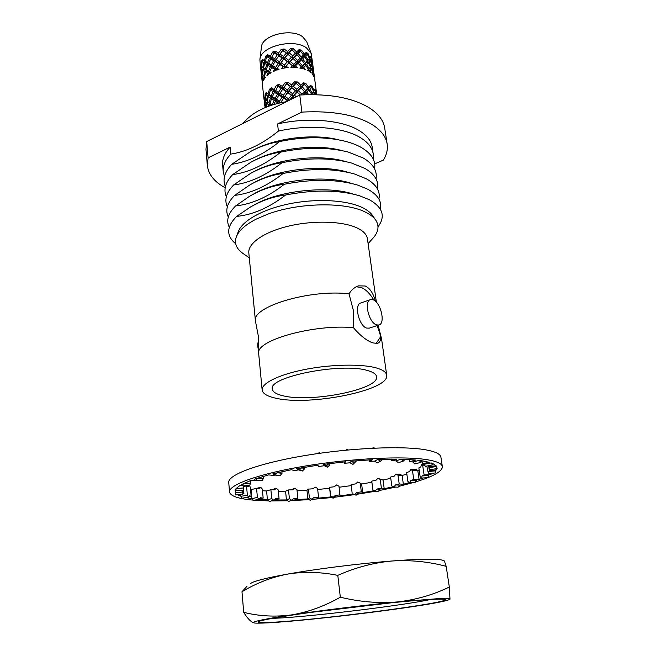 <?xml version="1.0" encoding="UTF-8"?>
<svg xmlns="http://www.w3.org/2000/svg" width="656" height="656" viewBox="0 0 656 656"><rect width="100%" height="100%" fill="white"/><g stroke="black" fill="none" stroke-linecap="round" stroke-linejoin="round"><path stroke-width="0.98" d="M357.553 286.164L358.43 285.852C354.781 287.057 351.641 289.714 349.008 293.831L353.666 311.543L353.469 327.697C314.929 323.892 256.947 339.939 258.612 352.862L262.146 390.008C262.72 393.641 267.312 396.38 275.905 398.225C309.624 406.326 390.115 390.222 386.696 375.158C386.253 372.247 382.874 369.861 376.544 368C361.973 363.76 331.469 364.252 305.196 369.418C278.874 374.568 261.318 383.35 262.146 390.008M386.696 375.158L381.603 339.111L377.184 325.548M311.174 53.456L306.762 41.738L302.572 36.711C291.043 27.798 261.687 35.367 261.432 47.142L259.907 59.573L260.473 66.748L260.44 64.608L261.137 65.715L261.58 61.041L262.589 59.434L264.352 60.639L265.795 56.113L267.697 54.71L270.362 56.236L272.609 52.062L275.167 51.061L278.456 53.079L281.186 49.43L284.081 48.954L287.615 51.578L290.428 48.56L293.281 48.683L296.651 51.947L299.136 49.577L301.588 50.266L304.4 54.112L306.204 52.316L307.951 53.48L309.903 57.785L310.78 56.416L312.527 62.468L311.174 53.456L306.467 47.88C293.478 37.982 260.137 46.51 259.907 59.573M376.569 324.876C368.787 322.818 363.621 300.85 370.574 299.612L373.051 299.792C380.8 302.154 385.802 323.744 378.84 325.007L376.569 324.876M369.32 328.123L366.729 328.098C358.889 326.098 353.797 304.253 360.825 302.982L370.279 299.718M258.751 351.083C257.455 346.77 257.464 343.104 258.784 340.087M358.43 285.852L365.22 286C369.992 288.296 373.362 293.371 375.339 301.219M374.01 300.259C370.074 293.658 365.802 289.386 361.177 287.443L356.241 286.77M283.605 395.912C311.666 402.833 379.594 389.229 376.569 376.683C376.191 374.199 373.289 372.182 367.836 370.615C341.973 362.145 267.623 376.938 272.347 389.106C272.814 392.099 276.57 394.363 283.605 395.912M374.683 163.877L383.383 160.121C386.663 154.75 387.926 149.379 387.155 144L384.695 128.027C383.555 120.638 378.668 114.07 370.041 108.306C353.395 97.933 329.976 93.505 299.776 95.013L301.875 112.102L277.586 123.959L278.39 131.093C262.449 144.058 246.574 151.725 230.764 154.094C225.229 160.064 222.72 165.952 223.229 171.749L224.459 176.677M387.155 144C386.04 136.801 381.161 130.405 372.51 124.812C355.814 114.759 332.272 110.52 301.875 112.102M373.166 158.949L373.198 153.865L372.198 147.124C371.271 140.942 367.032 135.489 359.488 130.774C342.744 120.13 308.058 116.94 277.586 123.959M373.198 153.865C372.28 147.748 368.041 142.368 360.488 137.711C343.728 127.207 308.951 124.107 278.39 131.093M338.685 139.826C314.7 133.562 277.808 137.653 255.217 149.109M231.724 164.303L251.437 151.003C260.686 146.198 270.059 143.049 279.579 141.557C263.564 154.472 247.607 162.048 231.724 164.303C224.491 172.085 222.384 179.531 225.402 186.648M374.592 168.863C375.904 160.859 371.69 153.857 361.956 147.871C357.364 145.165 351.755 142.959 345.138 141.245C325.417 136.497 303.564 136.604 279.579 141.557M342.014 150.618C317.422 143.672 277.709 148.059 254.577 160.31M232.691 174.586L250.871 162.237C260.653 156.981 270.616 153.602 280.768 152.094C264.68 164.959 248.649 172.462 232.691 174.586C225.369 182.302 223.261 189.674 226.361 196.693M376.019 178.85C377.438 170.929 373.239 164.016 363.432 158.104L348.385 152.11C328.328 147.01 305.786 147.01 280.768 152.094M345.236 161.474C320.161 153.857 277.562 158.563 254.003 171.585M233.667 184.951L250.346 173.537C260.653 167.838 271.19 164.23 281.973 162.729C265.803 175.537 249.698 182.95 233.667 184.951C226.254 192.602 224.147 199.891 227.329 206.812M377.462 188.912C378.988 181.072 374.806 174.242 364.916 168.428L351.559 163.041C331.19 157.612 308 157.514 281.973 162.729M348.147 172.348C322.662 164.156 277.324 169.207 253.511 182.917M234.643 195.398L249.862 184.926C260.678 178.768 271.781 174.939 283.179 173.438C266.935 186.206 250.756 193.52 234.643 195.398C227.148 202.983 225.041 210.191 228.304 217.013M378.906 199.055C380.546 191.298 376.38 184.557 366.417 178.826L354.65 174.037C334.035 168.305 310.214 168.108 283.179 173.438M350.968 183.27C325.138 174.545 277.053 179.957 253.101 194.307M235.635 205.927L249.411 196.39C260.719 189.773 272.379 185.722 284.401 184.238C268.083 196.956 251.822 204.18 235.635 205.927C228.067 213.421 225.943 220.523 229.264 227.23M380.382 209.207C382.095 201.564 377.946 194.93 367.934 189.305L357.668 185.099C336.848 179.08 312.428 178.793 284.401 184.238M352.625 193.905C326.721 185.32 278.119 190.789 254.028 205.033M236.619 216.406L250.256 207.132C261.678 200.531 273.462 196.48 285.622 194.996C269.222 207.657 252.888 214.791 236.619 216.406C226.394 226.738 226.09 235.857 235.701 243.745M378.012 226.779C385.736 216.48 382.883 207.468 369.435 199.744L359.365 195.709C338.471 189.797 313.888 189.559 285.622 194.996M375.568 219.932L372.747 215.808C370.82 212.864 367.606 210.24 363.096 207.944C347.975 200.211 318.012 198.202 290.567 203.565C263.097 208.903 242.064 220.719 238.235 231.847L236.463 236.521M256.127 219.161L267.566 214.25L256.127 219.161C245.164 224.836 238.53 230.83 236.226 237.136C234.258 243.22 236.332 248.542 242.458 253.093L243.958 254.134M372.419 238.809L373.641 237.447C378.52 231.584 379.291 225.926 375.945 220.473C373.961 217.448 370.64 214.758 365.982 212.405C346.286 201.745 298.865 202.376 267.566 214.25M376.388 302.244L367.417 238.784C366.802 234.602 363.391 231.019 357.208 228.009C342.949 221.154 313.822 220.145 288.984 226.017C264.106 231.847 247.722 243.36 248.821 252.921L255.446 321.137L258.554 337.241L258.612 352.862M380.66 336.725C380.742 340.521 379.66 342.735 377.421 343.375L373.084 342.957C366.934 340.907 360.398 335.823 353.469 327.697M349.008 293.831C309.657 289.05 251.223 306.918 255.446 321.137M310.485 66.994L308.369 62.738L306.696 64.509L309.124 68.626L310.485 66.994L309.853 68.142L311.871 64.887L310.255 60.467L309.042 61.992L311.001 66.289M309.394 58.466L307.279 54.21L305.606 55.949L308.025 60.065L309.394 58.466L308.755 59.63L310.255 60.467M260.637 68.068L260.473 66.748M313.642 91.504L311.51 87.24L309.829 89.126L312.272 93.242L313.642 91.504L312.986 92.627L314.503 93.513L313.724 94.628M294.396 97.703L293.035 96.612L290.37 99.72M286.139 101.836L287.197 100.45L283.712 98.105L281.055 102.033L281.809 102.508M278.251 103.32L275.454 101.155L273.847 104.517M269.895 105.796L269.304 105.362L269.099 106.075M264.204 100.844L264.015 97.416L264.737 98.671L265.188 93.997L266.221 92.447L268.017 93.792L269.493 89.241L271.42 87.896L274.134 89.536L276.414 85.321L279.013 84.345L282.351 86.453L285.114 82.738L288.05 82.271L291.633 84.96L294.47 81.852L297.365 81.943L300.776 85.255L303.285 82.763L305.762 83.41L308.607 87.281L310.419 85.346L312.174 86.444L314.15 90.758L315.019 89.232L316.684 94.694M316.733 94.694L313.97 73.603L314.372 77.465L312.518 74.218L312.969 73.406L311.346 68.995L310.14 70.553L311.305 72.996L309.468 71.315L307.385 70.463M307.385 70.454L308.394 69.413L305.827 65.387L303.744 67.429L305.393 69.61L302.711 68.429L299.874 68.117L301.284 66.756L298.054 63.271L295.397 65.903L297.348 67.757L294.134 67.191L290.911 67.519L292.519 65.797L288.976 62.927L286.139 66.207L288.164 67.691L284.835 67.781L281.637 68.757L283.22 66.674L279.784 64.427L277.16 68.29L279.038 69.446L276.004 70.126L273.257 71.66L274.585 69.282L271.641 67.56L269.624 71.889L271.133 72.775L268.788 73.923L266.836 75.85L267.705 73.267L265.598 71.914L264.475 76.522L265.442 77.244L263.146 80.778L263.45 78.105L262.367 76.924L262.466 85.042L264.04 99.491M262.433 84.681L262.4 81.82M264.663 100.835L264.106 99.548L264.762 105.509L264.663 100.835L266.082 100.212M264.909 107.486L265.008 106.206M267.451 95.924L265.819 94.579L265.196 99.269L266.475 100.581L267.451 95.924L269.468 95.497L280.063 102.894M266.147 102.721L265.04 101.426L264.967 106.1L265.68 107.387L266.147 102.721L268.033 102.131L271.625 105.214M269.936 103.246L272.24 104.788L274.159 100.352L271.559 98.72L269.936 103.246L270.444 104.279L269.304 105.362M272.412 96.678L275.135 98.359L277.422 94.128L274.446 92.324L272.412 96.678L272.552 97.785L271.559 98.72M275.471 90.356L278.546 92.242L281.121 88.24L277.849 86.19L275.241 91.496L288.476 100.671M290.313 86.477L286.738 83.861L283.933 87.502L287.459 89.921L290.313 86.477L298.767 93.521M286.155 91.561L282.679 89.249L280.03 93.16L283.384 95.3L286.155 91.561L287.836 92.102L294.634 97.588M282.146 97.088L278.866 95.013L276.471 99.187L279.563 101.106L282.146 97.088L284.023 97.441L283.712 98.105M299.562 86.477L296.094 83.255L293.281 86.28L296.832 89.306L299.562 86.477L301.12 88.035L298.447 90.758L301.867 94.07L304.384 91.553L301.12 88.035M295.544 90.667L291.969 87.756L289.099 91.094L292.691 93.8L295.544 90.667L296.676 91.52L297.176 92.078L294.347 95.128L296.291 96.76M291.371 95.325L287.787 92.693L284.975 96.35L288.509 98.794L291.371 95.325L293.035 96.612M273.167 91.528L270.575 89.929L268.96 94.456L271.256 95.956L273.167 91.528L275.241 91.496L274.446 92.324M270.469 98.015L268.329 96.563L267.189 101.188L268.993 102.574L270.469 98.015L272.552 97.785L271.256 95.956M268.009 106.477L268.427 104.698L266.779 103.32L266.238 107.158M306.992 94.677L305.819 93.226L304.286 94.767M311.059 94.62L311.534 94.087L308.96 90.052L306.86 92.184L308.722 94.644M316.504 94.685L315.643 91.291L314.946 92.783L315.61 94.661M314.962 94.644L314.503 93.513M307.68 88.24L304.72 84.435L302.293 86.854L305.475 90.471L307.68 88.24L307.746 89.355L309.829 89.126M300.309 94.981L297.176 92.078M311.543 94.612L312.272 93.242M311.534 94.087L311.403 94.62M308.96 90.052L307.746 89.355L304.819 92.611L306.86 92.184M305.819 93.226L304.384 91.553M311.51 87.24L310.132 86.485L307.746 89.355L308.607 87.281M314.946 92.783L312.986 92.627L314.15 90.758M312.174 86.444L310.132 86.485L310.419 85.346M288.05 82.271L286.787 83.287L291.969 87.756M285.114 82.738L286.787 83.287L286.738 83.861M293.281 86.28L291.74 87.191L291.633 84.96M298.447 90.758L296.676 91.52L296.832 89.306M301.867 94.07L301.703 94.899M281.121 88.24L282.99 88.593L287.836 92.102L287.787 92.693M279.013 84.345L278.423 85.485L282.99 88.593L282.679 89.249M276.414 85.321L278.423 85.485L277.849 86.19M283.933 87.502L282.99 88.593L282.351 86.453M289.099 91.094L287.836 92.102L287.459 89.921M294.347 95.128L292.806 96.03L292.691 93.8M305.762 83.41L303.728 83.837L304.72 84.435M297.365 81.943L295.602 82.722L297.439 84.46M294.47 81.852L296.094 83.255M302.293 86.854L300.358 87.461L300.776 85.255M305.475 90.471L304.819 92.611L302.769 94.841M264.86 98.769L264.106 99.548M267.632 101.705L268.033 102.131L266.779 103.32M266.172 100.294L265.04 101.426M268.427 104.698L270.444 104.279L268.993 102.574M265.221 99.072L264.737 98.671M267.189 101.188L266.475 100.581M264.934 107.633L265.59 107.248M277.422 94.128L279.431 94.284L278.866 95.013M287.197 100.45L288.255 100.778M271.42 87.896L271.568 89.011L275.241 91.496L274.134 89.536M269.493 89.241L271.568 89.011L270.575 89.929M280.03 93.16L279.431 94.284L278.546 92.242M284.975 96.35L284.023 97.441L283.384 95.3M288.804 100.507L288.509 98.794M266.221 92.447L269.468 95.497L268.329 96.563M265.188 93.997L267.074 93.398L265.819 94.579M274.159 100.352L276.242 100.311L275.454 101.155M278.439 103L279.317 103.066M276.471 99.187L276.242 100.311L275.135 98.359M280.317 102.828L279.563 101.106M281.055 102.033L280.67 102.754M268.96 94.456L269.468 95.497L268.017 93.792M314.322 90.495L315.643 91.291M315.848 90.659L314.388 90.372M261.063 67.871L260.539 66.74L261.17 72.554L261.063 67.871L262.572 67.191M261.555 76.531L261.49 73.333M263.794 62.763L262.195 61.566L261.588 66.24L262.835 67.404L263.794 62.763L265.778 62.336L277.373 69.979M262.507 69.544L261.432 68.404L261.367 73.07L262.072 74.218L262.507 69.544L264.376 68.937L270.215 73.324M261.99 76.383L261.457 75.21L262.097 81.057L261.99 76.383L263.474 75.711M266.229 69.807L268.484 71.217L270.379 66.814L267.82 65.297L266.229 69.807L266.73 70.889L265.598 71.914M268.657 63.271L271.338 64.829L273.593 60.647L270.666 58.95L268.657 63.271L268.804 64.427L267.82 65.297M271.674 56.998L274.7 58.778L277.242 54.833L274.028 52.882L271.461 58.187L285.852 67.962M286.311 53.054L282.785 50.512L280.022 54.079L283.49 56.416L286.311 53.054L293.699 59.089M282.203 58.023L278.775 55.793L276.16 59.647L279.464 61.689L282.203 58.023L283.868 58.597L292.519 65.797M278.242 63.452L275.012 61.475L272.658 65.608L275.692 67.412L278.242 63.452L280.104 63.829L279.784 64.427M295.446 53.12L292.027 49.938L289.239 52.874L292.748 55.834L295.446 53.12L296.988 54.661L294.339 57.261L297.709 60.541L300.21 58.138L296.988 54.661M291.469 57.154L287.943 54.3L285.106 57.548L288.648 60.196L291.469 57.154L293.076 58.532L290.28 61.492L293.806 64.468L296.512 61.73L293.076 58.532M287.344 61.672L283.81 59.114L281.03 62.705L284.507 65.059L287.344 61.672L288.976 62.927M269.411 58.22L266.861 56.736L265.278 61.238L267.525 62.615L269.411 58.22L271.461 58.187L270.666 58.95M266.746 64.657L264.647 63.345L263.523 67.953L265.295 69.2L266.746 64.657L268.804 64.427L267.525 62.615M264.737 71.315L263.13 70.077L262.523 74.768L263.769 75.965L264.737 71.315L266.73 70.889L265.295 69.2M311.789 68.314L313.256 72.791L313.593 71.488L312.494 66.937L311.789 68.314L309.853 68.142L311.346 68.995M312.699 66.354L313.625 70.922L312.871 65.133L312.699 66.354L311.174 66.043M312.42 63.427L312.937 65.551M313.535 71.848L314.035 74.013M299.218 62.123L302.367 65.723L304.564 63.583L301.629 59.803L299.218 62.123L297.307 62.738L296.512 61.73M302.662 58.819L305.483 62.673L307.295 60.836L304.745 56.818L302.662 58.819L300.653 59.245L300.21 58.138M312.494 63.017L311.403 58.466L310.698 59.811L312.149 64.28L312.494 63.017M303.474 55.014L300.555 51.234L298.152 53.53L301.293 57.113L303.474 55.014L303.556 56.178L305.606 55.949M303.744 67.429L301.727 67.855L302.367 65.723M301.284 66.756L302.711 68.429M298.054 63.271L297.307 62.738L292.92 67.494M312.912 73.226L313.256 72.791M313.798 74.866L312.896 74.677M309.042 61.992L307.008 62.017L308.025 60.065M307.295 60.836L307.008 62.017L308.369 62.738M304.745 56.818L303.556 56.178L297.307 62.738L297.709 60.541M306.696 64.509L304.638 64.739L305.483 62.673M310.14 70.553L308.099 70.586L309.124 68.626M304.564 63.583L304.638 64.739L305.827 65.387M301.629 59.803L300.653 59.245L301.293 57.113M308.394 69.413L308.099 70.586L309.468 71.315M311.116 66.125L312.494 66.937M313.068 73.021L313.97 73.603M307.279 54.21L305.926 53.505L303.556 56.178L304.4 54.112M313.929 73.046L313.24 72.808M310.698 59.811L308.755 59.63L309.903 57.785M307.951 53.48L305.926 53.505L306.204 52.316M311.813 64.714L312.149 64.28M284.081 48.954L282.851 50.012L287.943 54.3M281.186 49.43L282.851 50.012L282.785 50.512M289.239 52.874L287.73 53.808L287.615 51.578M294.339 57.261L292.592 58.056L292.748 55.834M277.242 54.833L279.095 55.219L283.868 58.597L283.81 59.114M275.167 51.061L274.593 52.25L279.095 55.219L278.775 55.793M272.609 52.062L274.593 52.25L274.028 52.882M280.022 54.079L279.095 55.219L278.456 53.079M285.106 57.548L283.868 58.597L283.49 56.416M290.28 61.492L288.763 62.418L288.648 60.196M293.806 64.468L293.65 66.691L295.397 65.903M301.588 50.266L299.579 50.701L300.555 51.234M293.281 48.683L291.551 49.479L292.396 50.266M290.428 48.56L292.027 49.938M298.152 53.53L296.241 54.145L296.651 51.947M261.359 65.895L260.539 66.74M263.687 68.265L264.376 68.937L263.13 70.077M262.621 67.24L261.432 68.404M267.705 73.267L269.772 73.037L268.788 73.923M261.605 66.1L261.137 65.715M263.523 67.953L262.835 67.404M269.624 71.889L269.772 73.037L268.484 71.217M261.342 74.677L262.531 74.604M262.261 74.374L261.457 75.21M264.704 76.891L263.769 75.965M265.008 77.211L263.556 75.776L262.367 76.924M263.45 78.105L265.18 77.547M264.819 77.998L264.065 78.654M264.475 76.522L265.27 77.449M273.593 60.647L275.586 60.819L275.012 61.475M283.22 66.674L284.893 67.24L284.835 67.781M267.697 54.71L267.845 55.883L271.461 58.187L270.362 56.236M265.795 56.113L267.845 55.883L266.861 56.736M276.16 59.647L275.586 60.819L274.7 58.778M281.03 62.705L280.104 63.829L279.464 61.689M286.139 66.207L284.893 67.24L284.507 65.059M262.589 59.434L265.778 62.336L264.647 63.345M261.58 61.041L263.433 60.434L262.195 61.566M270.379 66.814L272.437 66.781L271.641 67.56M274.585 69.282L276.578 69.454L276.004 70.126M272.658 65.608L272.437 66.781L271.338 64.829M277.16 68.29L276.578 69.454L275.692 67.412M265.278 61.238L265.778 62.336L264.352 60.639M311.953 64.542L312.871 65.133M310.001 57.646L311.403 58.466M312.83 64.591L312.108 64.337M311.608 57.9L310.05 57.572M294.134 67.191L294.552 67.535M230.764 154.094L230.108 147.124C224.59 153.151 222.097 159.096 222.614 164.968L223.229 171.749M230.108 147.124L208.091 157.875L207.345 165.443C208.387 174.389 214.332 181.835 225.18 187.772M208.091 157.875L206.706 141.581L205.984 149.338L207.345 165.443M206.706 141.581L299.776 95.013M376.068 343.514L380.652 336.676M284.13 68.24L299.579 50.701L299.136 49.577M261.186 65.756L260.424 66.231M309.083 59.097L301.219 68.388M291.551 49.479L283.868 58.597L278.652 66.051M282.851 50.012L277.824 57.154M310.116 67.699L307.967 70.75M289.526 100.147L303.728 83.837L303.285 82.763M264.663 98.564L263.983 98.966M295.602 82.722L287.836 92.102L281.9 100.745M286.787 83.287L281.047 91.619M312.986 92.627L311.69 94.612M415.338 481.971C433.337 476.527 442.349 471.41 442.382 466.613C441.931 463.677 437.027 461.406 427.655 459.79C404.654 455.813 351.788 458.273 305.368 466.022C258.849 473.739 228.477 484.85 229.534 491.992C230.379 496.075 238.259 498.781 253.175 500.118M254.38 500.225L268.657 500.905M442.382 466.613L440.906 457.175C440.438 454.091 435.518 451.672 426.162 449.909C403.186 445.588 350.484 447.843 304.236 455.674C257.89 463.48 227.657 474.96 228.739 482.472L229.534 491.992M275.085 475.026L273.421 475.444L268.632 474.895L254.151 479.241L255.914 480.487L257.357 478.134M255.865 480.454L251.084 480.348L241.523 484.595L242.63 485.842L243.425 483.546M242.367 485.547L239.768 485.637L236.062 488.572L235.52 489.499L235.939 490.762L236.062 488.572M235.258 490.401L235.865 494.968L242.982 494.075L242.474 492.008L235.471 492.886L235.119 490.409L235.807 490.352M240.801 494.353L240.85 496.305L241.957 498.232L248.46 497.141L247.361 495.214L240.973 496.289L237.554 494.755M250.526 489.499L251.133 489.589L251.847 498.65L253.454 500.421L258.997 499.216L257.398 497.428L251.953 498.626L245.787 497.584M262.474 490.737L266.623 490.967L267.386 499.864L269.386 501.496L273.741 500.241L271.74 498.609L267.468 499.847L258.505 499.323M278.324 491.246L285.59 491.188L286.426 499.954L288.697 501.455L291.699 500.225L289.411 498.724L286.475 499.938L274.798 500.011L279.079 498.781L275.422 498.699L273.741 500.241M297.07 490.827L306.951 490.286L307.869 498.962L310.313 500.339L311.862 499.208L309.394 497.822L307.894 498.937L294.913 499.659L297.881 498.453L293.658 498.585L291.699 500.225M317.684 489.474L329.624 488.326L330.624 496.961L316.987 498.248L318.545 497.125L313.978 497.469L311.862 499.208M339.119 487.236L351.214 485.62M340.038 494.886L335.347 495.428L333.182 497.248L330.657 495.969L329.648 487.301L334.322 486.768L336.479 484.956L338.996 486.227L339.956 495.87L353.6 494.042L356.101 495.255L353.6 494.042M352.165 493.263L351.091 484.604L355.65 483.89L357.741 481.996L360.226 483.177L361.333 491.852L362.719 492.648L361.62 484.021L371.886 482.226M362.719 492.648L374.461 490.614M381.398 488.162L377.134 489.007L375.216 490.983L372.887 489.843L371.747 481.135L375.978 480.282L377.889 478.306L380.226 479.429L381.398 488.162L384.211 488.712L383.038 480.028L390.763 478.314M384.211 488.712L393.403 486.711M399.209 483.98L395.494 484.923L393.862 486.965L391.804 485.85L390.591 477.06L394.272 476.108L395.896 474.058L397.971 475.149L399.209 483.98L403.366 484.251L402.12 475.461L406.843 474.116M403.366 484.251L409.524 482.545M413.764 479.511L410.82 480.495L409.59 482.586L407.901 481.479L406.622 472.566L409.533 471.557L410.763 469.458L412.46 470.541L413.764 479.511L419.102 479.462L417.782 470.524L419.168 470.008M419.102 479.462L423.071 477.97M424.104 474.969L422.136 475.953L421.398 478.068L420.184 476.937L418.848 467.876L420.791 466.859L421.521 464.727L422.743 465.834L424.104 474.969L430.393 474.591L432.648 473.23M430.393 474.591L430.221 473.484M428.639 465.686L429.385 470.623L436.297 469.901L436.888 468.638M436.297 469.901L436.125 468.745M428.762 465.662L428.926 466.752L436.076 465.711L432.927 463.628M421.988 461.078L422.374 463.661L429.278 462.332L422.177 460.84M409.5 459.553L409.795 461.594L415.937 460.061L405.146 459.339M391.542 459.134L391.771 460.791L396.634 459.134L377.749 459.471L380.537 461.193L382.833 459.266M369.254 459.889L369.443 461.357L372.575 459.708L351.157 461.242L354.174 462.833L356.733 460.733M344.277 461.906L344.449 463.3L345.556 461.775L323.31 464.415L326.327 465.883L328.918 463.644M323.31 464.415L324.318 465.719L318.759 466.482L317.734 465.202L296.496 468.728L299.284 470.09L301.67 467.761M277.291 472.746L282.055 473.304L280.063 475.657L275.208 475.1L272.863 473.812L291.395 469.704L294.454 470.647L298.775 469.844M344.449 463.3L349.992 462.8L351.157 461.242M369.443 461.357L374.527 461.152L377.749 459.471M391.771 460.791L396.011 460.881L400.964 459.208L405.187 459.307L403.333 461.061L398.372 462.726L396.011 460.881M409.795 461.594L412.903 461.98L419.143 460.414L422.21 460.799L420.947 462.382L414.707 463.931L412.903 461.98M422.374 463.661L424.186 464.276L431.189 462.931L432.952 463.554L432.337 464.981L425.342 466.318L424.186 464.276M428.926 466.752L429.393 467.564L436.642 466.506L437.117 468.605L429.885 469.655L429.393 467.564M429.385 470.623L428.565 471.549L435.576 470.819L435.412 472.943L428.409 473.673L426.794 466.039M422.136 475.953L428.516 475.567L427.769 477.683L421.398 478.068M410.82 480.495L416.248 480.446L415.01 482.529L409.59 482.586M395.494 484.923L399.734 485.186L398.11 487.219L393.862 486.965M377.134 489.007L380.021 489.556L378.11 491.524L375.216 490.983M361.333 491.852L356.741 492.558L358.184 493.361L356.101 495.255M335.347 495.428L335.29 496.428L333.141 498.232L330.624 496.961L330.657 495.969M257.398 497.428L256.57 488.367L259.456 488.728L260.735 487.301L262.318 489.081L263.163 498.076L259.259 498.929M263.163 498.076L260.293 497.756L258.997 499.216M249.436 485.588L250.313 487.146L251.141 496.305L248.706 496.715M251.141 496.305L249.255 495.764L248.46 497.141M243.237 485.817L243.917 493.517L243.056 493.624M243.917 493.517L243.196 492.771L242.982 494.075M271.305 500.946L287.648 500.758M290.657 500.659L309.05 499.626M311.534 499.446L331.797 497.551M334.281 497.273L354.789 494.616M357.184 494.263L376.019 491.139M379.037 490.573L395.806 487.08M398.774 486.391L413.419 482.545M247.361 495.214L246.533 485.973L243.302 486.522M246.533 485.973L248.435 486.563L249.001 485.604M256.57 488.367L251.133 489.589M271.74 498.609L270.879 489.696L266.623 490.967M270.879 489.696L274.552 489.811L276.217 488.294L271.74 489.72M289.411 498.724L288.509 489.934L285.59 491.188M288.509 489.934L292.74 489.819L294.683 488.203L291.239 489.86M309.394 497.822L308.443 489.114L306.951 490.286M308.443 489.114L313.01 488.777L315.118 487.064L312.92 488.786M329.648 487.301L329.624 488.326M270.092 462.693L269.534 462.398L269.075 462.956M282.055 473.304L281.891 471.697M275.208 475.1L277.201 472.73M270.69 462.546L269.534 462.398M293.585 457.576L292.642 457.125L291.838 457.913M299.284 470.09L302.342 471.041L304.72 468.737L301.727 467.777M304.72 468.737L304.564 467.293M293.847 457.527L292.642 457.125M320.267 453.206L319.119 452.656L318.127 453.509M324.318 465.719L327.311 467.179L329.878 464.965L328.935 463.669M329.878 464.965L329.714 463.571M327.311 467.179L326.327 465.883M348 449.967L346.86 449.368L345.876 450.172M349.992 462.8L352.985 464.374L356.708 460.766M352.985 464.374L354.174 462.833M374.519 448.105L373.584 447.531L372.797 448.187M374.527 461.152L377.307 462.865L380.537 461.193M372.362 448.212L373.584 447.531M397.708 447.695L397.167 447.269L396.724 447.679M400.964 459.208L403.333 461.061M396.019 447.671L397.167 447.269M419.143 460.414L420.947 462.382M431.189 462.931L432.337 464.981M436.642 466.506L437.117 468.605M428.565 471.549L428.409 473.673M422.743 465.834L424.998 465.703M421.521 464.727L424.35 464.563M410.763 469.458L416.175 469.45L417.847 470.5M412.46 470.541L417.782 470.524M395.896 474.058L400.127 474.378L402.161 475.444M397.971 475.149L402.12 475.461M377.889 478.306L383.063 480.02M380.226 479.429L383.038 480.028M356.741 492.558L354.642 494.468M360.226 483.177L361.62 484.021M333.182 497.248L333.141 498.232M315.118 487.064L317.561 488.441L318.545 497.125M294.683 488.203L296.955 489.704L297.881 498.453M276.217 488.294L278.193 489.934L279.079 498.781M255.077 488.704L260.735 487.301M246.418 485.694L243.278 486.235M242.474 492.008L242.318 490.237M235.939 490.762L243.261 490.155L243.401 487.966L236.201 488.564M243.401 487.966L243.212 485.817M242.63 485.842L249.657 485.579L250.461 483.292L243.556 483.546M250.461 483.292L250.231 480.668M255.914 480.487L262.121 480.627L263.564 478.29L257.472 478.142M263.564 478.29L263.384 476.346M278.529 621.921C328.664 618.649 448.827 602.823 445.293 599.617C444.801 599.059 440.553 598.977 432.558 599.371C412.616 600.355 367.245 604.98 326.778 610.252C286.237 615.517 258.48 620.363 257.972 621.954C257.939 622.88 264.794 622.872 278.529 621.921M272.01 618.403L282.605 617.878C320.661 615.517 404.85 605.103 430.812 599.461M309.624 612.556L392.878 602.626M444.407 560.954L446.178 566.333C428.466 561.626 410.418 559.847 392.05 560.995C408.696 559.699 421.66 559.109 430.951 559.207C438.142 559.306 442.423 559.806 443.8 560.7M449.909 599.33L450 599.19C450.237 598.461 445.826 598.313 436.781 598.756L397.552 601.921C378.865 603.495 359.791 601.921 340.333 597.198L337.799 575.369C320.538 571.876 303.72 571.466 287.361 574.131C271.281 577.296 256.152 583.176 241.982 591.786L247.082 586.144M340.333 597.198C324.351 606.251 308.049 612.163 291.428 614.926C265.442 618.887 252.74 621.47 253.314 622.675L254.741 623.061C262.548 623.536 281.941 622.2 312.928 619.059C344.047 615.845 374.174 612.171 403.317 608.03C432.009 603.889 447.572 600.953 449.991 599.223L449.327 587.022C433.345 594.812 416.084 599.781 397.552 601.921C364.474 605.144 320.645 610.523 291.428 614.926C274.987 617.066 259.079 616.205 243.712 612.335L241.982 591.786M243.712 612.335C246.746 617.247 249.583 620.527 252.216 622.159L253.364 622.716M449.327 587.022L446.178 566.333M250.272 583.774C252.699 581.405 265.065 578.19 287.361 574.131C316.11 568.965 359.316 563.537 392.05 560.995C373.682 562.676 355.601 567.465 337.799 575.369M266.393 111.717L251.683 119.08M381.398 338.225L378.127 325.245M243.04 123.394C252.134 112.307 266.631 105.05 286.549 101.631M249.296 257.816L242.458 253.093M262.252 83.05L262.318 83.706M267.96 102.049L267.295 101.368M261.326 74.546L261.391 75.194M262.523 67.142L263.991 68.577M368.106 243.647L373.641 237.447M378.84 325.007L369.016 328.221M308.845 59.491L309.96 57.703M309.878 68.101L310.247 67.478M312.838 92.89L313.256 92.16M444.76 599.387L445.293 599.617M253.314 622.675L252.216 622.159M258.431 621.601L257.972 621.954"/></g></svg>
